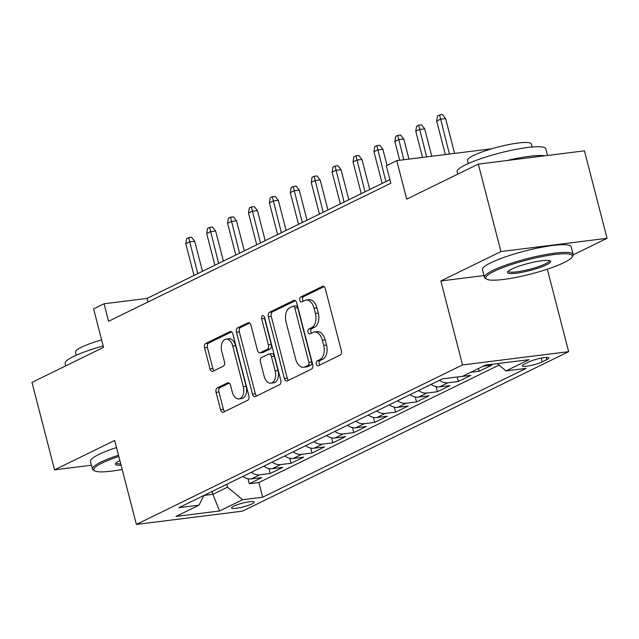 <?xml version="1.0" encoding="UTF-8"?>
<svg xmlns="http://www.w3.org/2000/svg" width="639" height="639" viewBox="0 0 639 639"><rect width="100%" height="100%" fill="white"/><g stroke="black" fill="none" stroke-linecap="round" stroke-linejoin="round"><path stroke-width="0.96" d="M316.305 364.038A2.516 1.55 -97.1 0 0 318.054 365.835A2.516 1.55 -97.1 0 0 318.358 365.74L340.164 355.076A3.594 2.205 -97.1 0 0 341.33 350.643L325.347 288.828A3.594 2.205 -97.1 0 0 322.847 286.264A3.594 2.205 -97.1 0 0 322.399 286.4L300.602 297.063A2.516 1.55 -97.1 0 0 299.787 300.17A2.516 1.55 -97.1 0 0 301.536 301.959A2.516 1.55 -97.1 0 0 301.84 301.872L304.667 300.49A11.502 7.069 -97.1 0 1 306.081 300.066A11.502 7.069 -97.1 0 1 314.076 308.27L315.402 313.422A11.502 7.069 -97.1 0 1 311.68 327.615L308.861 328.997A2.516 1.55 -97.1 0 0 308.046 332.104A2.516 1.55 -97.1 0 0 309.795 333.901A2.516 1.55 -97.1 0 0 310.099 333.806L312.926 332.424A11.502 7.069 -97.1 0 1 314.34 332A11.502 7.069 -97.1 0 1 322.336 340.204L323.661 345.356A11.502 7.069 -97.1 0 1 319.939 359.557L317.12 360.931A2.516 1.55 -97.1 0 0 316.305 364.038M314.34 332L317.208 331.641A11.502 7.069 -97.1 0 1 325.203 339.844L326.529 344.996A11.502 7.069 -97.1 0 1 322.807 359.198L319.987 360.58A2.516 1.55 -97.1 0 0 319.173 363.679A2.516 1.55 -97.1 0 0 319.851 365.013M324.045 286.639L303.469 296.704A2.516 1.55 -97.1 0 0 302.654 299.811A2.516 1.55 -97.1 0 0 303.333 301.137M306.081 300.066L308.949 299.707A11.502 7.069 -97.1 0 1 316.944 307.91L318.27 313.062A11.502 7.069 -97.1 0 1 314.548 327.256L311.728 328.638A2.516 1.55 -97.1 0 0 310.913 331.745A2.516 1.55 -97.1 0 0 311.592 333.071M252.054 503.875A11.718 1.909 165.5 0 0 254.226 502.086A11.718 1.909 165.5 0 0 246.167 502.31A11.718 1.909 165.5 0 0 233.698 506.168A11.718 1.909 165.5 0 0 231.534 507.957A11.718 1.909 165.5 0 0 239.585 507.733A11.718 1.909 165.5 0 0 252.054 503.875M217.236 387.921A3.594 2.205 -97.1 0 0 216.07 392.362L220.559 409.703A3.594 2.205 -97.1 0 0 223.051 412.267A3.594 2.205 -97.1 0 0 223.498 412.131L247.716 400.286A3.594 2.205 -97.1 0 0 248.875 395.853L232.892 334.037A3.594 2.205 -97.1 0 0 230.391 331.473A3.594 2.205 -97.1 0 0 229.952 331.609L205.734 343.447A3.594 2.205 -97.1 0 0 204.568 347.888L209.991 368.839A3.594 2.205 -97.1 0 0 212.483 371.403A3.594 2.205 -97.1 0 0 212.931 371.267L223.291 366.195A3.594 2.205 -97.1 0 0 224.457 361.762L221.773 351.37A9.617 5.911 -97.1 0 1 226.07 339.149A9.617 5.911 -97.1 0 1 232.748 346.003L243.275 386.699A9.617 5.911 -97.1 0 1 238.978 398.92A9.617 5.911 -97.1 0 1 232.292 392.066L230.543 385.285A3.594 2.205 -97.1 0 0 228.043 382.721A3.594 2.205 -97.1 0 0 227.596 382.857L217.236 387.921L220.104 387.561A3.594 2.205 -97.1 0 0 218.937 392.003L223.426 409.343A3.594 2.205 -97.1 0 0 224.72 411.532M573.167 254.873L607.05 238.307L500.944 251.566L478.331 164.103L406.716 199.12L396.763 160.637L386.315 165.749L390.836 183.241L108.582 321.265L104.061 303.773L93.606 308.885L103.558 347.368L31.95 382.386L54.571 469.849L91.473 465.232M500.944 251.566L440.838 280.96L462.556 364.925L136.395 524.419L114.677 440.455L54.571 469.849M284.379 378.488A3.594 2.205 -97.1 0 0 286.879 381.052A3.594 2.205 -97.1 0 0 287.318 380.924L311.536 369.078A3.594 2.205 -97.1 0 0 312.703 364.637L296.712 302.83A3.594 2.205 -97.1 0 0 294.22 300.266A3.594 2.205 -97.1 0 0 293.772 300.402L269.562 312.239A3.594 2.205 -97.1 0 0 268.396 316.68L284.379 378.488L287.246 378.128A3.594 2.205 -97.1 0 0 288.548 380.325M279.626 384.686L255.408 396.523A3.594 2.205 -97.1 0 1 254.969 396.659A3.594 2.205 -97.1 0 1 252.469 394.095L236.486 332.28A3.594 2.205 -97.1 0 1 237.644 327.847L248.012 322.775A3.594 2.205 -97.1 0 1 248.451 322.647A3.594 2.205 -97.1 0 1 250.951 325.211L257.437 350.276A3.594 2.205 -97.1 0 0 259.929 352.84A3.594 2.205 -97.1 0 0 260.377 352.704L267.246 349.341A3.594 2.205 -97.1 0 0 268.412 344.908L261.663 318.805A2.516 1.55 -97.1 0 1 262.789 315.61A2.516 1.55 -97.1 0 1 264.538 317.407L280.793 380.245A3.594 2.205 -97.1 0 1 279.626 384.686M478.331 164.103L584.429 150.844L607.05 238.307M247.98 478.739L249.266 483.723L261.814 477.589L251.343 478.899L259.706 474.809A14.649 11.31 -116.1 0 1 251.279 472.309M268.883 468.515L270.177 473.499L282.718 467.365L272.254 468.675L280.617 464.585A14.649 11.31 -116.1 0 1 272.19 462.085M289.794 458.291L291.08 463.275L303.629 457.141L293.157 458.451L301.52 454.361A14.649 11.31 -116.1 0 1 293.093 451.861M310.698 448.067L311.992 453.051L324.532 446.917L314.068 448.227L322.431 444.137A14.649 11.31 -116.1 0 1 314.005 441.637M331.609 437.843L332.895 442.827L345.443 436.693L334.972 438.003L343.335 433.913A14.649 11.31 -116.1 0 1 334.916 431.413M352.512 427.619L353.806 432.603L366.347 426.469L355.883 427.779L364.246 423.689A14.649 11.31 -116.1 0 1 355.819 421.189M373.424 417.395L374.71 422.379L387.258 416.245L376.794 417.555L385.157 413.465A14.649 11.31 -116.1 0 1 376.73 410.965M394.327 407.171L395.621 412.155L408.161 406.021L397.698 407.331L406.061 403.241A14.649 11.31 -116.1 0 1 397.634 400.741M415.238 396.947L416.532 401.931L429.073 395.797L418.609 397.107L426.972 393.017A14.649 11.31 -116.1 0 1 418.545 390.517M436.149 386.723L437.435 391.707L449.984 385.573L439.512 386.883L447.875 382.793A14.649 11.31 -116.1 0 1 439.448 380.293M457.189 377.01L458.347 381.483L470.887 375.349L460.567 376.587M478.531 368.487L479.25 371.259L491.798 365.125L483.212 366.203M528.996 361.874L524.395 364.118A11.35 1.845 165.5 0 0 522.295 365.851A11.35 1.845 165.5 0 0 530.098 365.636A11.35 1.845 165.5 0 0 542.176 361.898L546.776 359.653A11.35 1.845 165.5 0 0 548.877 357.92A11.35 1.845 165.5 0 0 541.073 358.136A11.35 1.845 165.5 0 0 528.996 361.874M462.556 364.925L568.654 351.666L242.493 511.16L136.395 524.419M249.266 483.723L258.875 482.525L262.677 497.222L526.113 368.399L506.04 370.908L497.294 363.623M262.677 497.222L242.596 499.73L219.6 510.976L176.013 516.424L199.009 505.177L178.936 507.685L442.372 378.863L462.444 376.355L485.448 365.109L529.036 359.661L506.04 370.908M479.25 371.259L470.663 372.337M458.347 381.483L447.875 382.793M437.435 391.707L426.972 393.017M416.532 401.931L406.061 403.241M395.621 412.155L385.157 413.465M374.71 422.379L364.246 423.689M353.806 432.603L343.335 433.913M332.895 442.827L322.431 444.137M311.992 453.051L301.52 454.361M291.08 463.275L280.617 464.585M270.177 473.499L259.706 474.809M258.875 482.525L499.043 365.085M212.132 491.455L212.875 494.322L227.508 487.166L226.765 484.298M547.327 269.195L568.654 351.666M389.91 179.647L147.074 298.397L104.061 303.773M491.79 148.759L396.763 160.637M203.993 495.433L212.875 494.322L219.6 510.976M148 301.991L147.074 298.397M459.425 376.73A14.649 11.31 63.9 0 0 460.423 376.659M431.085 384.382A14.649 11.31 63.9 0 0 439.512 386.883M410.182 394.606A14.649 11.31 63.9 0 0 418.609 397.107M389.271 404.83A14.649 11.31 63.9 0 0 397.698 407.331M368.368 415.054A14.649 11.31 63.9 0 0 376.794 417.555M347.456 425.278A14.649 11.31 63.9 0 0 355.883 427.779M326.553 435.502A14.649 11.31 63.9 0 0 334.972 438.003M305.642 445.726A14.649 11.31 63.9 0 0 314.068 448.227M284.73 455.95A14.649 11.31 63.9 0 0 293.157 458.451M263.827 466.174A14.649 11.31 63.9 0 0 272.254 468.675M199.009 505.177L203.961 495.449M242.916 476.398A14.649 11.31 63.9 0 0 251.343 478.899M227.508 487.166L242.596 499.73M440.838 280.96L484.019 275.561M295.418 300.642L272.43 311.88A3.594 2.205 -97.1 0 0 271.263 316.321L287.246 378.128M308.038 365.372A2.516 1.55 -97.1 0 0 308.853 362.265L294.819 308.014A2.516 1.55 -97.1 0 0 293.069 306.217A2.516 1.55 -97.1 0 0 292.758 306.313L289.786 307.766A11.502 7.069 -97.1 0 0 286.056 321.968L295.649 359.054A11.502 7.069 -97.1 0 0 303.645 367.257A11.502 7.069 -97.1 0 0 305.059 366.834L308.038 365.372L310.905 365.013A2.516 1.55 -97.1 0 0 311.72 361.914L308.853 362.265M293.069 306.217L295.937 305.857A2.516 1.55 -97.1 0 1 297.686 307.655L311.72 361.914M303.645 367.257L306.512 366.898A11.502 7.069 -97.1 0 0 307.926 366.474L305.059 366.834M310.905 365.013L307.926 366.474M249.649 323.014L240.512 327.488A3.594 2.205 -97.1 0 0 239.353 331.921L255.336 393.736A3.594 2.205 -97.1 0 0 256.63 395.924M259.929 352.84L262.797 352.48A3.594 2.205 -97.1 0 0 263.244 352.345L270.113 348.99A3.594 2.205 -97.1 0 0 271.279 344.549L264.53 318.454L261.663 318.805M264.426 317.04A2.516 1.55 -97.1 0 0 264.53 318.454M264.163 376.291A9.617 5.911 -97.1 0 0 270.84 383.144A9.617 5.911 -97.1 0 0 275.137 370.924L271.431 356.586A3.594 2.205 -97.1 0 0 268.931 354.022A3.594 2.205 -97.1 0 0 268.492 354.15L261.615 357.513A3.594 2.205 -97.1 0 0 260.456 361.954L264.163 376.291M270.84 383.144L273.708 382.785A9.617 5.911 -97.1 0 0 278.005 370.564L275.137 370.924M268.931 354.022L271.799 353.663A3.594 2.205 -97.1 0 1 274.299 356.227L278.005 370.564M229.241 383.096L220.104 387.561M238.978 398.92L241.846 398.568A9.617 5.911 -97.1 0 0 246.143 386.339L243.275 386.699M226.07 339.149L228.938 338.79A9.617 5.911 -97.1 0 1 235.615 345.643L246.143 386.339M231.59 331.849L208.602 343.095A3.594 2.205 -97.1 0 0 207.435 347.528L212.859 368.479A3.594 2.205 -97.1 0 0 214.153 370.668M436.677 121.067L437.483 115.963L439.576 114.94L442.444 114.581L445.607 118.574L440.439 119.221L436.677 121.067L445.343 154.566M439.576 114.94L449.449 154.055M445.607 118.574L454.609 153.408M564.069 262.597A44.682 7.269 165.5 0 0 572.049 257.102A44.682 7.269 165.5 0 0 545.011 255.991A44.682 7.269 165.5 0 0 494.099 271.343A44.682 7.269 165.5 0 0 486.718 279.171A44.682 7.269 165.5 0 0 520.01 276.591A44.682 7.269 165.5 0 0 564.069 262.597M486.718 279.171L485.4 278.42A45.776 7.452 -14.5 0 1 484.49 277.39A45.776 7.452 -14.5 0 1 492.965 270.401A45.776 7.452 -14.5 0 1 541.664 255.336A45.776 7.452 -14.5 0 1 573.135 254.458A45.776 7.452 -14.5 0 1 572.832 255.808L572.049 257.102M546.577 264.786A22.341 3.634 -14.5 0 1 521.112 272.462A22.341 3.634 -14.5 0 1 507.598 271.91A22.341 3.634 -14.5 0 1 511.591 269.163A22.341 3.634 -14.5 0 1 533.621 262.166A22.341 3.634 -14.5 0 1 550.267 260.88A22.341 3.634 -14.5 0 1 546.577 264.786M508.237 271.2A21.239 3.459 165.5 0 0 508.245 271.24A21.239 3.459 165.5 0 0 522.846 270.84A21.239 3.459 165.5 0 0 545.442 263.843A21.239 3.459 165.5 0 0 549.372 260.608A21.239 3.459 165.5 0 0 549.364 260.568M457.788 174.151L457.165 171.731A45.776 7.452 -14.5 0 1 465.639 164.75A45.776 7.452 -14.5 0 1 514.339 149.678A45.776 7.452 -14.5 0 1 545.81 148.807L547.527 155.453M507.094 160.509A45.776 7.452 -14.5 0 1 544.835 155.788M468.275 163.52L467.492 160.477A32.964 5.36 -14.5 0 1 473.595 155.445A32.964 5.36 -14.5 0 1 508.66 144.598A32.964 5.36 -14.5 0 1 531.313 143.967L532.103 147.01M484.49 277.39L482.493 269.69A45.776 7.452 -14.5 0 1 490.976 262.709A45.776 7.452 -14.5 0 1 539.675 247.636A45.776 7.452 -14.5 0 1 571.138 246.766L573.135 254.458M118.814 456.454A44.682 7.269 165.5 0 0 102.08 463.043A44.682 7.269 165.5 0 0 94.7 470.863A44.682 7.269 165.5 0 0 122.177 469.457M94.7 470.863L93.382 470.12A45.776 7.452 -14.5 0 1 92.471 469.082A45.776 7.452 -14.5 0 1 100.946 462.101A45.776 7.452 -14.5 0 1 118.495 455.216M121.083 465.216A22.341 3.634 -14.5 0 1 115.579 463.61A22.341 3.634 -14.5 0 1 119.573 460.855A22.341 3.634 -14.5 0 1 119.916 460.695M116.218 462.9A21.239 3.459 165.5 0 0 116.226 462.94A21.239 3.459 165.5 0 0 120.739 463.89M65.769 365.843L65.146 363.431A45.776 7.452 -14.5 0 1 73.621 356.45A45.776 7.452 -14.5 0 1 103.191 345.939M76.265 355.212L75.474 352.177A32.964 5.36 -14.5 0 1 81.576 347.145A32.964 5.36 -14.5 0 1 101.633 339.924M92.471 469.082L90.482 461.39A45.776 7.452 -14.5 0 1 98.957 454.409A45.776 7.452 -14.5 0 1 116.506 447.524M415.773 131.291L416.58 126.187L418.665 125.164L421.532 124.805L424.695 128.798L419.535 129.445L415.773 131.291L422.531 157.418M418.665 125.164L426.636 156.906M424.695 128.798L431.796 156.259M394.862 141.515L395.669 136.411L397.762 135.388L400.629 135.029L403.784 139.022L398.624 139.669L394.862 141.515L399.71 160.269M397.762 135.388L403.824 159.758M403.784 139.022L408.984 159.111M373.959 151.739L374.766 146.635L376.85 145.612L379.718 145.253L382.881 149.246L377.721 149.893L373.959 151.739L382.154 183.441M376.85 145.612L385.916 181.604M382.881 149.246L387.05 165.389M353.047 161.963L353.854 156.859L355.947 155.836L358.814 155.477L361.97 159.47L356.81 160.117L353.047 161.963L361.251 193.665M355.947 155.836L365.013 191.828M361.97 159.47L369.741 189.511M332.136 172.187L332.951 167.083L335.036 166.06L337.903 165.701L341.066 169.694L335.906 170.341L332.136 172.187L340.339 203.889M335.036 166.06L344.101 202.052M341.066 169.694L348.83 199.735M311.233 182.411L312.04 177.307L314.132 176.284L317 175.925L320.155 179.918L314.995 180.565L311.233 182.411L319.428 214.113M314.132 176.284L323.198 212.276M320.155 179.918L327.927 209.959M290.322 192.635L291.128 187.531L293.221 186.508L296.089 186.149L299.252 190.142L294.092 190.789L290.322 192.635L298.525 224.337M293.221 186.508L302.287 222.5M299.252 190.142L307.016 220.183M269.418 202.859L270.225 197.755L272.318 196.732L275.185 196.373L278.34 200.366L273.18 201.013L269.418 202.859L277.614 234.561M272.318 196.732L281.384 232.724M278.34 200.366L286.112 230.407M248.507 213.083L249.314 207.979L251.407 206.956L254.274 206.597L257.437 210.59L252.269 211.237L248.507 213.083L256.71 244.785M251.407 206.956L260.472 242.948M257.437 210.59L265.201 240.631M227.604 223.307L228.411 218.203L230.503 217.18L233.371 216.821L236.526 220.814L231.366 221.461L227.604 223.307L235.799 255.009M230.503 217.18L239.561 253.164M236.526 220.814L244.298 250.855M206.693 233.531L207.499 228.427L209.592 227.404L212.46 227.045L215.623 231.038L210.455 231.685L206.693 233.531L214.896 265.233M209.592 227.404L218.658 263.388M215.623 231.038L223.386 261.079M185.789 243.755L186.596 238.651L188.681 237.628L191.548 237.269L194.711 241.262L189.551 241.909L185.789 243.755L193.984 275.457M188.681 237.628L197.747 273.612M194.711 241.262L202.483 271.303M546.193 357.425L546.776 359.653M541.193 358.112L542.176 361.898M322.807 359.198L319.939 359.557M326.529 344.996L323.661 345.356M325.203 339.844L322.336 340.204M311.728 328.638L308.861 328.997M314.548 327.256L311.68 327.615M318.27 313.062L315.402 313.422M316.944 307.91L314.076 308.27M303.469 296.704L300.602 297.063M323.31 286.288L322.399 286.4M319.987 360.58L317.12 360.931M271.263 316.321L268.396 316.68M272.43 311.88L269.562 312.239M294.675 300.282L293.772 300.402M297.686 307.655L294.819 308.014M255.336 393.736L252.469 394.095M239.353 331.921L236.486 332.28M240.512 327.488L237.644 327.847M248.914 322.663L248.012 322.775M263.244 352.345L260.377 352.704M270.113 348.99L267.246 349.341M271.279 344.549L268.412 344.908M274.299 356.227L271.431 356.586M228.506 382.737L227.596 382.857M235.615 345.643L232.748 346.003M212.859 368.479L209.991 368.839M207.435 347.528L204.568 347.888M208.602 343.095L205.734 343.447M230.855 331.497L229.952 331.609M223.426 409.343L220.559 409.703M218.937 392.003L216.07 392.362"/></g></svg>
